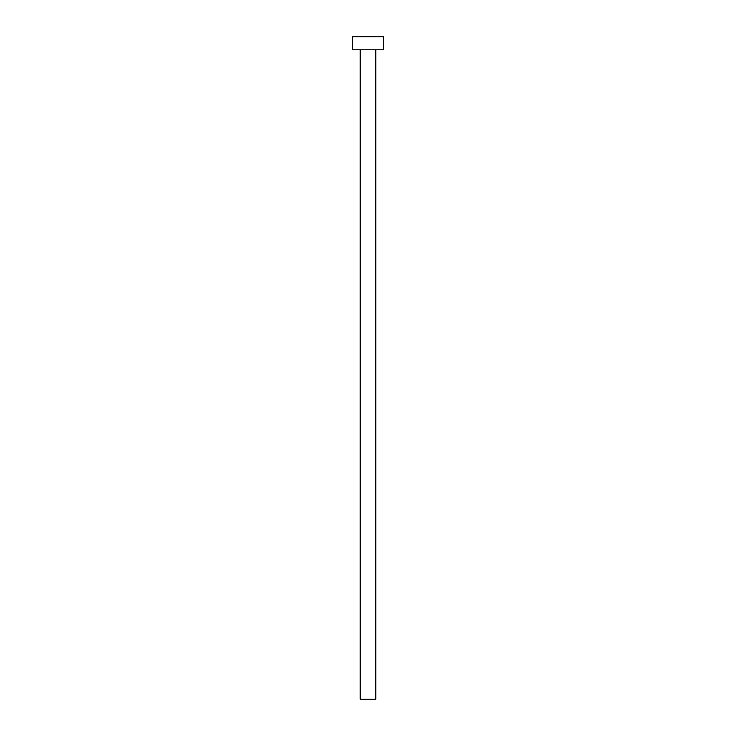 <?xml version="1.0" encoding="UTF-8"?>
<svg xmlns="http://www.w3.org/2000/svg" width="736" height="736" viewBox="0 0 736 736"><rect width="100%" height="100%" fill="white"/><g stroke="black" fill="none" stroke-linecap="round" stroke-linejoin="round"><path stroke-width="1.1" d="M375.792 49.79L375.792 699.2L360.208 699.2L360.208 49.79M383.585 49.79L352.415 49.79L352.415 36.8L383.585 36.8L383.585 49.79"/></g></svg>
